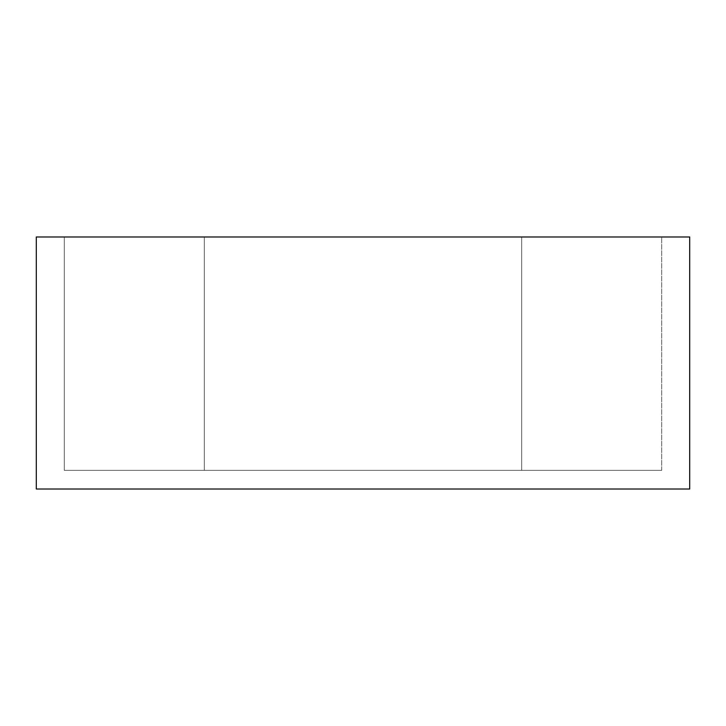 <?xml version="1.0" encoding="UTF-8"?>
<svg xmlns="http://www.w3.org/2000/svg" width="726" height="726" viewBox="0 0 726 726"><rect width="100%" height="100%" fill="white"/><g stroke="black" fill="none" stroke-linecap="round" stroke-linejoin="round"><path stroke-width="0.54" stroke-dasharray="3.63 2.72" d="M36.3 236.985L36.3 489.015L689.7 489.015L689.7 236.985L36.3 236.985L689.7 236.985L689.7 489.015L36.3 489.015L36.3 236.985M521.685 236.985L521.685 470.348L521.685 236.985L204.315 236.985L521.685 236.985L521.685 470.348L204.315 470.348L204.315 236.985L204.315 470.348L521.685 470.348L204.315 470.348L204.315 236.985L521.685 236.985L204.315 236.985L204.315 470.348L521.685 470.348L521.685 236.985L661.695 236.985L661.695 470.348L521.685 470.348L521.685 236.985L661.695 236.985L521.685 236.985L521.685 470.348L661.695 470.348L661.695 236.985L521.685 236.985L521.685 470.348L661.695 470.348L521.685 470.348L521.685 236.985M661.695 470.348L661.695 236.985L661.695 470.348M64.305 236.985L64.305 470.348L204.315 470.348L204.315 236.985L64.305 236.985L204.315 236.985L64.305 236.985L204.315 236.985L204.315 470.348L64.305 470.348L64.305 236.985L64.305 470.348L204.315 470.348L64.305 470.348L64.305 236.985M204.315 236.985L204.315 470.348L204.315 236.985"/><path stroke-width="1.09" d="M36.3 489.015L36.3 236.985L689.7 236.985L689.7 489.015L36.3 489.015L689.7 489.015L689.7 236.985L36.3 236.985L36.3 489.015"/></g></svg>
